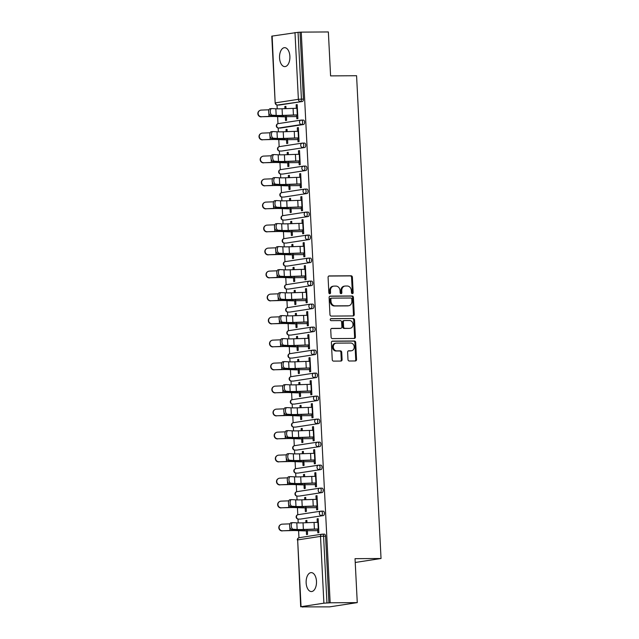 <?xml version="1.0" encoding="UTF-8"?>
<svg xmlns="http://www.w3.org/2000/svg" width="639" height="639" viewBox="0 0 639 639"><rect width="100%" height="100%" fill="white"/><g stroke="black" fill="none" stroke-linecap="round" stroke-linejoin="round"><path stroke-width="0.96" d="M352.361 293.62A1.014 0.847 81.3 0 0 353.159 292.598L352.385 277.222A1.454 1.214 81.3 0 0 351.091 275.784L329.221 275.928A1.454 1.214 81.3 0 0 328.079 277.382L328.853 292.758A1.014 0.847 81.3 0 0 330.555 292.75L330.459 290.761A4.649 3.874 81.3 0 1 333.638 286.136A4.649 3.874 81.3 0 1 334.109 286.104L335.93 286.088A4.649 3.874 81.3 0 1 340.06 290.697L340.156 292.686A1.014 0.847 81.3 0 0 341.857 292.678L341.761 290.681A4.649 3.874 81.3 0 1 344.94 286.064A4.649 3.874 81.3 0 1 345.411 286.024L347.233 286.016A4.649 3.874 81.3 0 1 351.354 290.625L351.458 292.614A1.014 0.847 81.3 0 0 352.361 293.62M352.041 293.549A1.014 0.847 81.3 0 0 352.353 292.726L351.57 277.35A1.454 1.214 81.3 0 0 350.284 275.904L328.742 276.048M329.436 293.692A1.014 0.847 81.3 0 0 329.748 292.87L329.652 290.881L330.459 290.761M340.739 293.62A1.014 0.847 81.3 0 0 341.05 292.798L340.954 290.809L341.761 290.681M316.481 581.29A9.473 5.192 -90.4 0 0 311.249 572.616A9.473 5.192 -90.4 0 0 306.145 582.88A9.473 5.192 -90.4 0 0 311.377 591.562A9.473 5.192 -90.4 0 0 316.481 581.29M289.89 56.344A9.473 5.192 -90.4 0 0 284.659 47.661A9.473 5.192 -90.4 0 0 279.555 57.933A9.473 5.192 -90.4 0 0 284.778 66.608A9.473 5.192 -90.4 0 0 289.89 56.344M347.983 359.565A1.454 1.214 81.3 0 0 349.269 361.003L355.404 360.963A1.454 1.214 81.3 0 0 356.546 359.509L355.683 342.432A1.454 1.214 81.3 0 0 354.397 340.986L332.52 341.13A1.454 1.214 81.3 0 0 331.377 342.584L332.248 359.661A1.454 1.214 81.3 0 0 333.534 361.107L340.946 361.059A1.454 1.214 81.3 0 0 342.089 359.605L341.721 352.289A1.454 1.214 81.3 0 0 340.427 350.851L336.753 350.875A3.882 3.243 81.3 0 1 333.326 347.265A3.882 3.243 81.3 0 1 335.97 343.167A3.882 3.243 81.3 0 1 336.362 343.135L350.763 343.039A3.882 3.243 81.3 0 1 354.19 346.657A3.882 3.243 81.3 0 1 351.546 350.755A3.882 3.243 81.3 0 1 351.154 350.787L348.75 350.795A1.454 1.214 81.3 0 0 347.608 352.257L347.983 359.565M301.249 32.126L328.358 31.95L330.587 75.889L356.578 75.721L381.036 558.502L355.036 558.67L357.265 602.617L330.155 602.793L301.249 32.126L298.054 32.325L301.44 99.125L303.421 99.109L300.034 32.309M353.127 315.946A1.454 1.214 81.3 0 0 354.27 314.492L353.407 297.415A1.454 1.214 81.3 0 0 352.113 295.977L330.243 296.113A1.454 1.214 81.3 0 0 329.101 297.574L329.964 314.652A1.454 1.214 81.3 0 0 331.258 316.089L353.127 315.946M354.541 319.923L355.412 337.001A1.454 1.214 81.3 0 1 354.27 338.454L332.392 338.598A1.454 1.214 81.3 0 1 331.106 337.16L330.738 329.852A1.454 1.214 81.3 0 1 331.881 328.39L340.747 328.334A1.454 1.214 81.3 0 0 341.889 326.88L341.641 322.032A1.454 1.214 81.3 0 0 340.355 320.594L331.122 320.65A1.014 0.847 81.3 0 1 331.018 318.629L353.255 318.486A1.454 1.214 81.3 0 1 354.541 319.923L353.734 320.043L354.605 337.128L355.412 337.001M355.236 562.472L381.036 558.502M272.142 36.04L275.161 102.935L271.783 36.135L298.054 32.325M357.265 602.617L329.58 606.874L302.455 606.874M330.155 602.793L323.893 603.184L301.049 606.699L303.677 606.866L302.463 607.05M298.956 537.742L298.597 530.666M298.205 522.902L298.006 519.084M297.79 514.738L297.431 507.662M297.039 499.898L296.839 496.08M296.624 491.734L296.264 484.658M295.873 476.894L295.681 473.076M295.458 468.738L295.098 461.654M294.707 453.89L294.515 450.072M294.291 445.734L293.932 438.65M293.541 430.886L293.349 427.068M293.125 422.73L292.766 415.646M292.374 407.882L292.183 404.064M291.959 399.726L291.6 392.642M291.208 384.878L291.017 381.06M290.793 376.722L290.441 369.638M290.042 361.874L289.85 358.056M289.635 353.718L289.275 346.634M288.876 338.87L288.684 335.052M288.469 330.714L288.109 323.63M287.71 315.866L287.518 312.048M287.302 307.71L286.943 300.626M286.552 292.862L286.352 289.044M286.136 284.706L285.777 277.63M285.385 269.858L285.186 266.04M284.97 261.702L284.611 254.626M284.219 246.854L284.028 243.036M283.804 238.698L283.444 231.622M283.053 223.85L282.861 220.032M282.638 215.694L282.278 208.618M281.887 200.846L281.695 197.028M281.472 192.69L281.112 185.614M280.721 177.842L280.529 174.024M280.305 169.686L279.954 162.61M279.555 154.838L279.363 151.02M279.147 146.682L278.788 139.606M278.388 131.842L278.197 128.024M277.981 123.678L277.622 116.602M277.222 108.838L277.03 105.02M285.897 106.497L284.834 106.497L285.889 106.338L286 108.63M297.199 104.756L296.137 104.764L297.191 104.604L297.894 118.606L296.847 118.774L296.656 114.94M285.361 116.817L285.545 120.507L286.599 120.348L286.408 116.657M284.834 106.497L284.946 108.67M296.137 104.764L296.32 108.303M321.289 511.16L323.07 511.152A2.221 1.214 89.6 0 1 323.166 511.144A2.221 1.214 89.6 0 1 324.396 513.173A2.221 1.214 89.6 0 1 323.294 515.569L300.45 519.084A2.221 1.214 89.6 0 1 300.354 519.092A2.221 1.214 89.6 0 1 300.25 519.092M322.447 534.164L324.237 534.148A2.221 1.214 89.6 0 1 324.332 534.148A2.221 1.214 89.6 0 1 325.563 536.177L323.582 536.193L326.96 602.992M328.941 602.976L325.563 536.177M303.421 99.109A2.221 1.214 89.6 0 1 302.319 101.505L279.475 105.02A2.221 1.214 89.6 0 1 279.379 105.028A2.221 1.214 89.6 0 1 279.275 105.028M305.17 507.877L305.354 511.567L306.408 511.408L306.217 507.717M305.809 499.69L305.698 497.398L304.643 497.565L304.755 499.73M316.129 499.363L315.946 495.824L317 495.664L317.711 509.666L316.656 509.834L316.465 506M318.957 465.152L320.738 465.144A2.221 1.214 89.6 0 1 320.842 465.136A2.221 1.214 89.6 0 1 322.064 467.165A2.221 1.214 89.6 0 1 320.962 469.561L298.117 473.084A2.221 1.214 89.6 0 1 298.022 473.092A2.221 1.214 89.6 0 1 297.926 473.084M302.838 461.869L303.03 465.559L304.076 465.4L303.884 461.709M303.485 453.682L303.365 451.39L302.319 451.557L302.423 453.722M313.797 453.355L313.621 449.816L314.668 449.656L315.378 463.666L314.324 463.826L314.132 459.992M316.624 419.144L318.406 419.136A2.221 1.214 89.6 0 1 318.51 419.128A2.221 1.214 89.6 0 1 319.732 421.157A2.221 1.214 89.6 0 1 318.637 423.561L295.785 427.076A2.221 1.214 89.6 0 1 295.689 427.084A2.221 1.214 89.6 0 1 295.593 427.076M300.506 415.861L300.697 419.559L301.744 419.392L301.56 415.701M301.153 407.674L301.033 405.39L299.987 405.549L300.098 407.714M311.465 407.347L311.289 403.808L312.335 403.648L313.046 417.658L312 417.818L311.8 413.984M314.292 373.136L316.081 373.128A2.221 1.214 89.6 0 1 316.177 373.12A2.221 1.214 89.6 0 1 317.399 375.149A2.221 1.214 89.6 0 1 316.305 377.553L293.461 381.068A2.221 1.214 89.6 0 1 293.357 381.076A2.221 1.214 89.6 0 1 293.261 381.068M298.181 369.853L298.365 373.551L299.411 373.384L299.228 369.693M298.82 361.674L298.701 359.382L297.654 359.541L297.766 361.706M309.132 361.339L308.957 357.8L310.003 357.64L310.714 371.65L309.667 371.81L309.476 367.976M311.96 327.128L313.749 327.12A2.221 1.214 89.6 0 1 313.845 327.112A2.221 1.214 89.6 0 1 315.075 329.149A2.221 1.214 89.6 0 1 313.973 331.545L291.128 335.06A2.221 1.214 89.6 0 1 291.033 335.068A2.221 1.214 89.6 0 1 290.929 335.06M295.849 323.853L296.033 327.543L297.087 327.384L296.895 323.685M296.488 315.666L296.376 313.374L295.322 313.533L295.434 315.698M306.808 315.331L306.624 311.792L307.678 311.632L308.381 325.642L307.335 325.802L307.143 321.968M309.635 281.128L311.417 281.112A2.221 1.214 89.6 0 1 311.512 281.104A2.221 1.214 89.6 0 1 312.743 283.141A2.221 1.214 89.6 0 1 311.64 285.537L288.796 289.052A2.221 1.214 89.6 0 1 288.7 289.06A2.221 1.214 89.6 0 1 288.604 289.052M293.517 277.845L293.7 281.535L294.755 281.376L294.563 277.677M294.156 269.658L294.044 267.366L292.997 267.525L293.101 269.69M304.476 269.331L304.292 265.784L305.346 265.624L306.057 279.634L305.003 279.794L304.811 275.96M307.303 235.12L309.084 235.104A2.221 1.214 89.6 0 1 309.188 235.096A2.221 1.214 89.6 0 1 310.41 237.133A2.221 1.214 89.6 0 1 309.308 239.529L286.464 243.044A2.221 1.214 89.6 0 1 286.368 243.052A2.221 1.214 89.6 0 1 286.272 243.044M291.184 231.837L291.376 235.527L292.422 235.368L292.239 231.677M291.831 223.65L291.711 221.358L290.665 221.517L290.769 223.69M302.143 223.323L301.967 219.784L303.014 219.616L303.725 233.626L302.678 233.786L302.479 229.952M304.971 189.112L306.76 189.096A2.221 1.214 89.6 0 1 306.856 189.088A2.221 1.214 89.6 0 1 308.078 191.125A2.221 1.214 89.6 0 1 306.984 193.521L284.131 197.036A2.221 1.214 89.6 0 1 284.036 197.044A2.221 1.214 89.6 0 1 283.94 197.036M288.852 185.829L289.044 189.519L290.09 189.36L289.906 185.669M289.499 177.642L289.379 175.35L288.333 175.509L288.445 177.682M299.811 177.315L299.635 173.776L300.681 173.608L301.392 187.618L300.346 187.778L300.146 183.952M302.638 143.104L304.428 143.088A2.221 1.214 89.6 0 1 304.523 143.08A2.221 1.214 89.6 0 1 305.746 145.117A2.221 1.214 89.6 0 1 304.651 147.513L281.807 151.028A2.221 1.214 89.6 0 1 281.703 151.036A2.221 1.214 89.6 0 1 281.607 151.028M286.528 139.821L286.711 143.511L287.758 143.352L287.574 139.661M287.167 131.634L287.055 129.342L286 129.501L286.112 131.674M297.486 131.307L297.303 127.768L298.357 127.608L299.06 141.61L298.014 141.778L297.822 137.944M301.472 120.1L303.261 120.084A2.221 1.214 89.6 0 1 303.357 120.084A2.221 1.214 89.6 0 1 304.587 122.113A2.221 1.214 89.6 0 1 303.485 124.509L280.641 128.024A2.221 1.214 89.6 0 1 280.545 128.032A2.221 1.214 89.6 0 1 280.441 128.032M298.645 154.311L298.469 150.772L299.515 150.604L300.226 164.614L299.18 164.782L298.988 160.948M287.694 162.825L287.877 166.515L288.924 166.356L288.74 162.665M288.333 154.638L288.213 152.346L287.167 152.505L287.278 154.678M303.805 166.108L305.594 166.092A2.221 1.214 89.6 0 1 305.69 166.084A2.221 1.214 89.6 0 1 306.912 168.121A2.221 1.214 89.6 0 1 305.817 170.517L282.973 174.032A2.221 1.214 89.6 0 1 282.869 174.04A2.221 1.214 89.6 0 1 282.773 174.032M300.977 200.319L300.801 196.78L301.848 196.612L302.559 210.622L301.512 210.782L301.312 206.956M290.018 208.833L290.21 212.523L291.256 212.364L291.072 208.673M290.665 200.646L290.545 198.354L289.499 198.513L289.611 200.686M306.137 212.116L307.918 212.1A2.221 1.214 89.6 0 1 308.022 212.092A2.221 1.214 89.6 0 1 309.244 214.129A2.221 1.214 89.6 0 1 308.15 216.525L285.298 220.04A2.221 1.214 89.6 0 1 285.202 220.048A2.221 1.214 89.6 0 1 285.106 220.04M303.309 246.327L303.134 242.78L304.18 242.62L304.891 256.63L303.837 256.79L303.645 252.956M292.35 254.841L292.534 258.531L293.589 258.372L293.397 254.673M292.997 246.654L292.878 244.362L291.831 244.521L291.935 246.694M308.469 258.124L310.25 258.108A2.221 1.214 89.6 0 1 310.346 258.1A2.221 1.214 89.6 0 1 311.576 260.137A2.221 1.214 89.6 0 1 310.474 262.533L287.63 266.048A2.221 1.214 89.6 0 1 287.534 266.056A2.221 1.214 89.6 0 1 287.438 266.048M305.642 292.335L305.458 288.788L306.512 288.628L307.223 302.638L306.169 302.798L305.977 298.964M294.683 300.849L294.867 304.539L295.921 304.38L295.729 300.681M295.322 292.662L295.21 290.37L294.156 290.529L294.267 292.694M310.802 304.124L312.583 304.116A2.221 1.214 89.6 0 1 312.679 304.108A2.221 1.214 89.6 0 1 313.909 306.145A2.221 1.214 89.6 0 1 312.806 308.541L289.962 312.056A2.221 1.214 89.6 0 1 289.866 312.064A2.221 1.214 89.6 0 1 289.763 312.056M307.974 338.335L307.79 334.796L308.845 334.636L309.548 348.646L308.501 348.806L308.31 344.972M297.015 346.849L297.199 350.547L298.245 350.388L298.062 346.689M297.654 338.67L297.542 336.378L296.488 336.537L296.6 338.702M313.126 350.132L314.915 350.124A2.221 1.214 89.6 0 1 315.011 350.116A2.221 1.214 89.6 0 1 316.233 352.153A2.221 1.214 89.6 0 1 315.139 354.549L292.295 358.064A2.221 1.214 89.6 0 1 292.191 358.072A2.221 1.214 89.6 0 1 292.095 358.064M310.298 384.343L310.123 380.804L311.169 380.644L311.88 394.654L310.834 394.814L310.634 390.98M299.34 392.857L299.531 396.555L300.578 396.388L300.394 392.697M299.987 384.678L299.867 382.386L298.82 382.545L298.932 384.71M315.458 396.14L317.248 396.132A2.221 1.214 89.6 0 1 317.343 396.124A2.221 1.214 89.6 0 1 318.565 398.153A2.221 1.214 89.6 0 1 317.471 400.557L294.619 404.072A2.221 1.214 89.6 0 1 294.523 404.08A2.221 1.214 89.6 0 1 294.427 404.072M312.631 430.351L312.455 426.812L313.501 426.652L314.212 440.662L313.166 440.822L312.966 436.988M301.672 438.865L301.864 442.563L302.91 442.396L302.726 438.705M302.319 430.678L302.199 428.394L301.153 428.553L301.265 430.718M317.791 442.148L319.572 442.14A2.221 1.214 89.6 0 1 319.676 442.132A2.221 1.214 89.6 0 1 320.898 444.161A2.221 1.214 89.6 0 1 319.796 446.565L296.951 450.08A2.221 1.214 89.6 0 1 296.855 450.088A2.221 1.214 89.6 0 1 296.76 450.08M314.963 476.359L314.787 472.82L315.834 472.66L316.545 486.67L315.49 486.83L315.299 482.996M304.004 484.873L304.188 488.563L305.242 488.404L305.051 484.713M304.643 476.686L304.531 474.394L303.485 474.561L303.589 476.726M320.123 488.156L321.904 488.148A2.221 1.214 89.6 0 1 322 488.14A2.221 1.214 89.6 0 1 323.23 490.169A2.221 1.214 89.6 0 1 322.128 492.565L299.284 496.08A2.221 1.214 89.6 0 1 299.188 496.088A2.221 1.214 89.6 0 1 299.092 496.088M317.295 522.367L317.112 518.828L318.166 518.668L318.877 532.67L317.823 532.838L317.631 529.004M306.337 530.881L306.52 534.571L307.575 534.412L307.383 530.721M306.976 522.694L306.864 520.402L305.809 520.561L305.921 522.734M286 129.501L287.063 129.501M297.303 127.768L298.357 127.76M287.167 152.505L288.221 152.505M298.469 150.772L299.523 150.764M288.333 175.509L289.387 175.501M299.635 173.776L300.689 173.768M289.499 198.513L290.553 198.505M300.801 196.78L301.856 196.772M290.665 221.517L291.719 221.509M301.967 219.784L303.022 219.776M291.831 244.521L292.886 244.513M303.134 242.78L304.188 242.78M292.997 267.525L294.052 267.517M304.292 265.784L305.354 265.784M294.156 290.529L295.218 290.521M305.458 288.788L306.52 288.788M295.322 313.533L296.384 313.525M306.624 311.792L307.686 311.784M296.488 336.537L297.55 336.529M307.79 334.796L308.853 334.788M297.654 359.541L298.709 359.533M308.957 357.8L310.011 357.792M298.82 382.545L299.875 382.537M310.123 380.804L311.177 380.796M299.987 405.549L301.041 405.541M311.289 403.808L312.343 403.8M301.153 428.553L302.207 428.545M312.455 426.812L313.509 426.804M302.319 451.557L303.373 451.549M313.621 449.816L314.676 449.808M303.485 474.561L304.539 474.553M314.787 472.82L315.842 472.812M304.643 497.565L305.706 497.557M315.946 495.824L317.008 495.816M305.809 520.561L306.872 520.561M317.112 518.828L318.174 518.82M344.94 286.064L344.133 286.192A4.649 3.874 81.3 0 0 340.954 290.809M333.638 286.136L332.831 286.264A4.649 3.874 81.3 0 0 329.652 290.881M352.8 315.954A1.454 1.214 81.3 0 0 353.463 314.62L352.6 297.542A1.454 1.214 81.3 0 0 351.306 296.097L329.764 296.24M351.785 299.02A1.014 0.847 81.3 0 0 350.883 298.014L331.681 298.133A1.014 0.847 81.3 0 0 330.882 299.156L330.986 301.249A4.649 3.874 81.3 0 0 335.108 305.857L348.239 305.769A4.649 3.874 81.3 0 0 348.71 305.738A4.649 3.874 81.3 0 0 351.889 301.113L351.785 299.02M331.473 298.165L330.874 298.261A1.014 0.847 81.3 0 0 330.075 299.276L330.882 299.156M348.71 305.738L347.904 305.857A4.649 3.874 81.3 0 1 347.424 305.897L334.301 305.985A4.649 3.874 81.3 0 1 330.179 301.376L330.075 299.276M353.934 338.462A1.454 1.214 81.3 0 0 354.605 337.128M331.401 328.518L339.94 328.462A1.454 1.214 81.3 0 0 340.236 328.414M330.627 318.749L353.255 318.486M349.956 328.278A3.882 3.243 81.3 0 0 350.348 328.246A3.882 3.243 81.3 0 0 352.992 324.149A3.882 3.243 81.3 0 0 349.557 320.53L344.485 320.562A1.454 1.214 81.3 0 0 343.343 322.024L343.59 326.872A1.454 1.214 81.3 0 0 344.876 328.31L349.142 328.398A3.882 3.243 81.3 0 0 349.541 328.366L350.348 328.246M343.678 320.69A1.454 1.214 81.3 0 0 342.536 322.144L343.343 322.024M349.142 328.398L344.07 328.43A1.454 1.214 81.3 0 1 342.784 326.992L342.536 322.144M353.734 320.043A1.454 1.214 81.3 0 0 352.448 318.605M351.546 350.755L350.739 350.875A3.882 3.243 81.3 0 1 350.348 350.907L348.279 350.923M335.97 343.167L335.163 343.287A3.882 3.243 81.3 0 0 332.52 347.384A3.882 3.243 81.3 0 0 335.946 351.003L336.753 350.875M340.619 361.059A1.454 1.214 81.3 0 0 341.282 359.725L340.914 352.416A1.454 1.214 81.3 0 0 339.621 350.979L335.946 351.003M355.076 360.963A1.454 1.214 81.3 0 0 355.739 359.629L354.877 342.552A1.454 1.214 81.3 0 0 353.591 341.114L332.048 341.25M268.971 109.78A11.837 0.799 177.1 0 0 268.652 109.796L261.247 110.092A3.331 3.283 62.6 0 0 258.236 114.253A3.331 3.283 62.6 0 0 261.583 116.729L268.715 116.57A9.912 0.663 -2.9 0 1 272.709 116.474A9.912 0.663 -2.9 0 1 275.265 116.506L281.967 116.777A11.837 0.799 177.1 0 0 285.026 116.817L286.416 116.809M296.232 116.594L286.072 116.657A9.912 0.663 -2.9 0 1 283.516 116.625L276.815 116.346A11.837 0.799 177.1 0 0 273.756 116.306A11.837 0.799 177.1 0 0 268.987 116.426L261.583 116.729M261.311 116.873A3.331 3.283 -117.4 0 1 259.61 110.595L259.889 110.451M297.375 108.295L296.959 108.295A11.837 0.799 -2.9 0 0 293.085 108.382L282.071 108.774A9.912 0.663 177.1 0 1 278.828 108.838A9.912 0.663 177.1 0 1 275.84 108.79L271.879 108.558A3.331 1.749 84.7 0 0 271.735 108.558A3.331 1.749 84.7 0 0 270.289 111.905A3.331 1.749 84.7 0 0 272.214 115.196L276.176 115.419A9.912 0.663 177.1 0 0 279.163 115.475A9.912 0.663 177.1 0 0 282.406 115.403L293.429 115.02A11.837 0.799 -2.9 0 1 297.295 114.932L297.71 114.932M296.664 115.092L296.248 115.092A9.912 0.663 177.1 0 0 293.005 115.164L281.991 115.555A11.837 0.799 -2.9 0 1 278.117 115.635A11.837 0.799 -2.9 0 1 274.546 115.571L270.585 115.347A3.331 1.749 -95.3 0 1 268.66 112.057A3.331 1.749 -95.3 0 1 270.105 108.71A3.331 1.749 -95.3 0 1 270.249 108.71M270.137 132.784A11.837 0.799 177.1 0 0 269.818 132.8L262.413 133.096A3.331 3.283 62.6 0 0 259.402 137.257A3.331 3.283 62.6 0 0 262.749 139.733L269.882 139.574A9.912 0.663 -2.9 0 1 273.875 139.478A9.912 0.663 -2.9 0 1 276.431 139.51L283.133 139.781A11.837 0.799 177.1 0 0 286.192 139.821L287.582 139.813M297.399 139.598L287.238 139.661A9.912 0.663 -2.9 0 1 284.682 139.629L277.981 139.35A11.837 0.799 177.1 0 0 274.922 139.31A11.837 0.799 177.1 0 0 270.153 139.43L262.749 139.733M262.477 139.877A3.331 3.283 -117.4 0 1 260.776 133.599L261.047 133.455M271.303 155.788A11.837 0.799 177.1 0 0 270.984 155.796L263.58 156.1A3.331 3.283 62.6 0 0 260.568 160.261A3.331 3.283 62.6 0 0 263.915 162.737L271.048 162.578A9.912 0.663 -2.9 0 1 275.042 162.482A9.912 0.663 -2.9 0 1 277.598 162.514L284.299 162.785A11.837 0.799 177.1 0 0 287.358 162.825L288.748 162.817M298.557 162.602L288.405 162.665A9.912 0.663 -2.9 0 1 285.849 162.633L279.147 162.354A11.837 0.799 177.1 0 0 276.088 162.314A11.837 0.799 177.1 0 0 271.319 162.434L263.915 162.737M263.643 162.881A3.331 3.283 -117.4 0 1 261.942 156.603L262.214 156.459M272.47 178.792A11.837 0.799 177.1 0 0 272.15 178.8L264.746 179.104A3.331 3.283 62.6 0 0 261.734 183.265A3.331 3.283 62.6 0 0 265.081 185.741L272.206 185.582A9.912 0.663 -2.9 0 1 276.2 185.478A9.912 0.663 -2.9 0 1 278.764 185.518L285.465 185.789A11.837 0.799 177.1 0 0 288.524 185.829L289.914 185.821M299.723 185.606L289.571 185.669A9.912 0.663 -2.9 0 1 287.015 185.637L280.305 185.358A11.837 0.799 177.1 0 0 277.254 185.318A11.837 0.799 177.1 0 0 272.486 185.438L265.081 185.741M264.802 185.885A3.331 3.283 -117.4 0 1 263.108 179.607L263.38 179.463M273.636 201.796A11.837 0.799 177.1 0 0 273.316 201.804L265.912 202.108A3.331 3.283 62.6 0 0 262.901 206.269A3.331 3.283 62.6 0 0 266.247 208.745L273.372 208.586A9.912 0.663 -2.9 0 1 277.366 208.482A9.912 0.663 -2.9 0 1 279.93 208.522L286.631 208.793A11.837 0.799 177.1 0 0 289.691 208.833L291.08 208.825M300.889 208.61L290.737 208.673A9.912 0.663 -2.9 0 1 288.181 208.641L281.472 208.362A11.837 0.799 177.1 0 0 278.42 208.322A11.837 0.799 177.1 0 0 273.652 208.442L266.247 208.745M265.968 208.889A3.331 3.283 -117.4 0 1 264.274 202.611L264.546 202.467M274.802 224.8A11.837 0.799 177.1 0 0 274.482 224.808L267.078 225.112A3.331 3.283 62.6 0 0 264.067 229.273A3.331 3.283 62.6 0 0 267.414 231.749L274.538 231.59A9.912 0.663 -2.9 0 1 278.532 231.486A9.912 0.663 -2.9 0 1 281.096 231.526L287.798 231.797A11.837 0.799 177.1 0 0 290.849 231.837L292.247 231.829M302.055 231.614L291.903 231.677A9.912 0.663 -2.9 0 1 289.339 231.645L282.638 231.366A11.837 0.799 177.1 0 0 279.586 231.326A11.837 0.799 177.1 0 0 274.818 231.446L267.414 231.749M267.134 231.893A3.331 3.283 -117.4 0 1 265.441 225.615L265.712 225.471M298.541 131.299L298.125 131.299A11.837 0.799 -2.9 0 0 294.252 131.386L283.237 131.778A9.912 0.663 177.1 0 1 279.994 131.842A9.912 0.663 177.1 0 1 277.007 131.794L273.045 131.562A3.331 1.749 84.7 0 0 272.901 131.562A3.331 1.749 84.7 0 0 271.455 134.909A3.331 1.749 84.7 0 0 273.38 138.2L277.342 138.423A9.912 0.663 177.1 0 0 280.329 138.479A9.912 0.663 177.1 0 0 283.572 138.407L294.587 138.024A11.837 0.799 -2.9 0 1 298.461 137.936L298.876 137.936M297.83 138.096L297.415 138.096A9.912 0.663 177.1 0 0 294.172 138.168L283.157 138.559A11.837 0.799 -2.9 0 1 279.283 138.639A11.837 0.799 -2.9 0 1 275.713 138.575L271.751 138.351A3.331 1.749 -95.3 0 1 269.826 135.061A3.331 1.749 -95.3 0 1 271.271 131.714A3.331 1.749 -95.3 0 1 271.415 131.714M299.707 154.303L299.292 154.303A11.837 0.799 -2.9 0 0 295.418 154.39L284.403 154.774A9.912 0.663 177.1 0 1 281.16 154.846A9.912 0.663 177.1 0 1 278.173 154.798L274.203 154.566A3.331 1.749 84.7 0 0 274.067 154.566A3.331 1.749 84.7 0 0 272.621 157.913A3.331 1.749 84.7 0 0 274.546 161.204L278.508 161.427A9.912 0.663 177.1 0 0 281.495 161.483A9.912 0.663 177.1 0 0 284.738 161.411L295.753 161.028A11.837 0.799 -2.9 0 1 299.627 160.94L300.042 160.94M298.996 161.1L298.581 161.1A9.912 0.663 177.1 0 0 295.338 161.172L284.315 161.563A11.837 0.799 -2.9 0 1 280.449 161.643A11.837 0.799 -2.9 0 1 276.879 161.579L272.917 161.355A3.331 1.749 -95.3 0 1 270.992 158.065A3.331 1.749 -95.3 0 1 272.438 154.718A3.331 1.749 -95.3 0 1 272.573 154.718M300.873 177.307L300.458 177.307A11.837 0.799 -2.9 0 0 296.584 177.394L285.569 177.778A9.912 0.663 177.1 0 1 282.326 177.85A9.912 0.663 177.1 0 1 279.339 177.794L275.369 177.57A3.331 1.749 84.7 0 0 275.233 177.57A3.331 1.749 84.7 0 0 273.788 180.917A3.331 1.749 84.7 0 0 275.705 184.208L279.674 184.431A9.912 0.663 177.1 0 0 282.662 184.487A9.912 0.663 177.1 0 0 285.905 184.415L296.919 184.024A11.837 0.799 -2.9 0 1 300.793 183.944L301.209 183.936M300.154 184.104L299.739 184.104A9.912 0.663 177.1 0 0 296.504 184.176L285.481 184.567A11.837 0.799 -2.9 0 1 281.615 184.647A11.837 0.799 -2.9 0 1 278.045 184.583L274.075 184.359A3.331 1.749 -95.3 0 1 272.158 181.069A3.331 1.749 -95.3 0 1 273.604 177.722A3.331 1.749 -95.3 0 1 273.74 177.722M302.039 200.311L301.624 200.311A11.837 0.799 -2.9 0 0 297.75 200.398L286.735 200.782A9.912 0.663 177.1 0 1 283.492 200.854A9.912 0.663 177.1 0 1 280.505 200.798L276.535 200.574A3.331 1.749 84.7 0 0 276.399 200.574A3.331 1.749 84.7 0 0 274.954 203.921A3.331 1.749 84.7 0 0 276.871 207.212L280.841 207.435A9.912 0.663 177.1 0 0 283.828 207.491A9.912 0.663 177.1 0 0 287.071 207.419L298.086 207.028A11.837 0.799 -2.9 0 1 301.959 206.948L302.375 206.94M301.32 207.108L300.905 207.108A9.912 0.663 177.1 0 0 297.662 207.18L286.647 207.571A11.837 0.799 -2.9 0 1 282.773 207.651A11.837 0.799 -2.9 0 1 279.211 207.587L275.241 207.363A3.331 1.749 -95.3 0 1 273.324 204.073A3.331 1.749 -95.3 0 1 274.77 200.726A3.331 1.749 -95.3 0 1 274.906 200.726M303.198 223.315L302.79 223.315A11.837 0.799 -2.9 0 0 298.916 223.402L287.901 223.786A9.912 0.663 177.1 0 1 284.659 223.858A9.912 0.663 177.1 0 1 281.671 223.802L277.701 223.578A3.331 1.749 84.7 0 0 277.566 223.578A3.331 1.749 84.7 0 0 276.12 226.925A3.331 1.749 84.7 0 0 278.037 230.216L282.007 230.439A9.912 0.663 177.1 0 0 284.994 230.495A9.912 0.663 177.1 0 0 288.237 230.423L299.252 230.032A11.837 0.799 -2.9 0 1 303.126 229.952L303.541 229.944M302.487 230.112L302.071 230.112A9.912 0.663 177.1 0 0 298.828 230.184L287.814 230.575A11.837 0.799 -2.9 0 1 283.94 230.655A11.837 0.799 -2.9 0 1 280.377 230.591L276.407 230.359A3.331 1.749 -95.3 0 1 274.49 227.077A3.331 1.749 -95.3 0 1 275.936 223.73A3.331 1.749 -95.3 0 1 276.072 223.73M275.96 247.804A11.837 0.799 177.1 0 0 275.641 247.812L268.236 248.116A3.331 3.283 62.6 0 0 265.225 252.277A3.331 3.283 62.6 0 0 268.572 254.753L275.705 254.594A9.912 0.663 -2.9 0 1 279.698 254.49A9.912 0.663 -2.9 0 1 282.262 254.53L288.964 254.801A11.837 0.799 177.1 0 0 292.015 254.841L293.405 254.833M303.221 254.618L293.069 254.681A9.912 0.663 -2.9 0 1 290.505 254.649L283.804 254.37A11.837 0.799 177.1 0 0 280.753 254.33A11.837 0.799 177.1 0 0 275.984 254.45L268.572 254.753M268.3 254.897A3.331 3.283 -117.4 0 1 266.599 248.619L266.878 248.475M304.364 246.319L303.948 246.319A11.837 0.799 -2.9 0 0 300.082 246.406L289.068 246.79A9.912 0.663 177.1 0 1 285.825 246.862A9.912 0.663 177.1 0 1 282.829 246.806L278.868 246.582A3.331 1.749 84.7 0 0 278.732 246.582A3.331 1.749 84.7 0 0 277.278 249.929A3.331 1.749 84.7 0 0 279.203 253.22L283.165 253.443A9.912 0.663 177.1 0 0 286.16 253.499A9.912 0.663 177.1 0 0 289.403 253.427L300.418 253.036A11.837 0.799 -2.9 0 1 304.292 252.956L304.699 252.948M303.653 253.116L303.237 253.116A9.912 0.663 177.1 0 0 299.995 253.188L288.98 253.571A11.837 0.799 -2.9 0 1 285.106 253.659A11.837 0.799 -2.9 0 1 281.535 253.595L277.574 253.363A3.331 1.749 -95.3 0 1 275.649 250.081A3.331 1.749 -95.3 0 1 277.102 246.734A3.331 1.749 -95.3 0 1 277.238 246.734M277.126 270.808A11.837 0.799 177.1 0 0 276.807 270.816L269.402 271.12A3.331 3.283 62.6 0 0 266.391 275.281A3.331 3.283 62.6 0 0 269.738 277.757L276.871 277.598A9.912 0.663 -2.9 0 1 280.864 277.494A9.912 0.663 -2.9 0 1 283.42 277.526L290.13 277.805A11.837 0.799 177.1 0 0 293.181 277.845L294.571 277.837M304.388 277.614L294.236 277.685A9.912 0.663 -2.9 0 1 291.672 277.646L284.97 277.374A11.837 0.799 177.1 0 0 281.911 277.334A11.837 0.799 177.1 0 0 277.142 277.454L269.738 277.757M269.466 277.893A3.331 3.283 -117.4 0 1 267.765 271.623L268.045 271.479M305.53 269.315L305.115 269.323A11.837 0.799 -2.9 0 0 301.249 269.402L290.226 269.794A9.912 0.663 177.1 0 1 286.983 269.866A9.912 0.663 177.1 0 1 283.996 269.81L280.034 269.586A3.331 1.749 84.7 0 0 279.898 269.586A3.331 1.749 84.7 0 0 278.444 272.933A3.331 1.749 84.7 0 0 280.369 276.216L284.331 276.447A9.912 0.663 177.1 0 0 287.326 276.503A9.912 0.663 177.1 0 0 290.561 276.431L301.584 276.04A11.837 0.799 -2.9 0 1 305.45 275.96L305.865 275.952M304.819 276.112L304.404 276.12A9.912 0.663 177.1 0 0 301.161 276.192L290.146 276.575A11.837 0.799 -2.9 0 1 286.272 276.663A11.837 0.799 -2.9 0 1 282.702 276.599L278.74 276.368A3.331 1.749 -95.3 0 1 276.815 273.085A3.331 1.749 -95.3 0 1 278.269 269.738A3.331 1.749 -95.3 0 1 278.404 269.738M278.292 293.812A11.837 0.799 177.1 0 0 277.973 293.82L270.569 294.124A3.331 3.283 62.6 0 0 267.557 298.285A3.331 3.283 62.6 0 0 270.904 300.761L278.037 300.602A9.912 0.663 -2.9 0 1 282.031 300.498A9.912 0.663 -2.9 0 1 284.587 300.53L291.296 300.809A11.837 0.799 177.1 0 0 294.347 300.849L295.737 300.841M305.554 300.618L295.402 300.689A9.912 0.663 -2.9 0 1 292.838 300.649L286.136 300.378A11.837 0.799 177.1 0 0 283.077 300.338A11.837 0.799 177.1 0 0 278.308 300.458L270.904 300.761M270.632 300.897A3.331 3.283 -117.4 0 1 268.931 294.627L269.211 294.483M306.696 292.319L306.281 292.327A11.837 0.799 -2.9 0 0 302.415 292.406L291.392 292.798A9.912 0.663 177.1 0 1 288.149 292.87A9.912 0.663 177.1 0 1 285.162 292.814L281.2 292.59A3.331 1.749 84.7 0 0 281.056 292.59A3.331 1.749 84.7 0 0 279.61 295.937A3.331 1.749 84.7 0 0 281.535 299.22L285.497 299.451A9.912 0.663 177.1 0 0 288.485 299.507A9.912 0.663 177.1 0 0 291.727 299.435L302.75 299.044A11.837 0.799 -2.9 0 1 306.616 298.964L307.032 298.956M305.985 299.116L305.57 299.124A9.912 0.663 177.1 0 0 302.327 299.196L291.312 299.579A11.837 0.799 -2.9 0 1 287.438 299.667A11.837 0.799 -2.9 0 1 283.868 299.603L279.906 299.371A3.331 1.749 -95.3 0 1 277.981 296.089A3.331 1.749 -95.3 0 1 279.427 292.742A3.331 1.749 -95.3 0 1 279.57 292.742M279.459 316.808A11.837 0.799 177.1 0 0 279.139 316.824L271.735 317.128A3.331 3.283 62.6 0 0 268.723 321.289A3.331 3.283 62.6 0 0 272.07 323.765L279.203 323.606A9.912 0.663 -2.9 0 1 283.197 323.502A9.912 0.663 -2.9 0 1 285.753 323.534L292.454 323.813A11.837 0.799 177.1 0 0 295.514 323.853L296.903 323.845M306.72 323.622L296.56 323.693A9.912 0.663 -2.9 0 1 294.004 323.653L287.302 323.382A11.837 0.799 177.1 0 0 284.243 323.342A11.837 0.799 177.1 0 0 279.475 323.462L272.07 323.765M271.799 323.901A3.331 3.283 -117.4 0 1 270.097 317.631L270.377 317.487M307.862 315.323L307.447 315.331A11.837 0.799 -2.9 0 0 303.573 315.41L292.558 315.802A9.912 0.663 177.1 0 1 289.315 315.874A9.912 0.663 177.1 0 1 286.328 315.818L282.366 315.594A3.331 1.749 84.7 0 0 282.222 315.594A3.331 1.749 84.7 0 0 280.777 318.941A3.331 1.749 84.7 0 0 282.702 322.224L286.663 322.455A9.912 0.663 177.1 0 0 289.651 322.511A9.912 0.663 177.1 0 0 292.894 322.439L303.916 322.048A11.837 0.799 -2.9 0 1 307.782 321.96L308.198 321.96M307.151 322.12L306.736 322.128A9.912 0.663 177.1 0 0 303.493 322.2L292.478 322.583A11.837 0.799 -2.9 0 1 288.604 322.671A11.837 0.799 -2.9 0 1 285.034 322.607L281.072 322.375A3.331 1.749 -95.3 0 1 279.147 319.093A3.331 1.749 -95.3 0 1 280.593 315.746A3.331 1.749 -95.3 0 1 280.737 315.738M280.625 339.812A11.837 0.799 177.1 0 0 280.305 339.828L272.901 340.132A3.331 3.283 62.6 0 0 269.89 344.285A3.331 3.283 62.6 0 0 273.236 346.769L280.369 346.61A9.912 0.663 -2.9 0 1 284.363 346.506A9.912 0.663 -2.9 0 1 286.919 346.538L293.62 346.817A11.837 0.799 177.1 0 0 296.68 346.857L298.07 346.849M307.886 346.626L297.726 346.697A9.912 0.663 -2.9 0 1 295.17 346.657L288.469 346.386A11.837 0.799 177.1 0 0 285.409 346.346A11.837 0.799 177.1 0 0 280.641 346.466L273.236 346.769M272.965 346.905A3.331 3.283 -117.4 0 1 271.263 340.635L271.535 340.491M309.028 338.327L308.613 338.335A11.837 0.799 -2.9 0 0 304.739 338.414L293.724 338.806A9.912 0.663 177.1 0 1 290.481 338.878A9.912 0.663 177.1 0 1 287.494 338.822L283.532 338.598A3.331 1.749 84.7 0 0 283.389 338.598A3.331 1.749 84.7 0 0 281.943 341.945A3.331 1.749 84.7 0 0 283.868 345.228L287.83 345.459A9.912 0.663 177.1 0 0 290.817 345.515A9.912 0.663 177.1 0 0 294.06 345.443L305.075 345.052A11.837 0.799 -2.9 0 1 308.949 344.964L309.364 344.964M308.317 345.124L307.902 345.132A9.912 0.663 177.1 0 0 304.659 345.204L293.644 345.587A11.837 0.799 -2.9 0 1 289.771 345.675A11.837 0.799 -2.9 0 1 286.2 345.611L282.238 345.379A3.331 1.749 -95.3 0 1 280.313 342.097A3.331 1.749 -95.3 0 1 281.759 338.75A3.331 1.749 -95.3 0 1 281.903 338.742M281.791 362.816A11.837 0.799 177.1 0 0 281.472 362.832L274.067 363.136A3.331 3.283 62.6 0 0 271.056 367.289A3.331 3.283 62.6 0 0 274.403 369.765L281.535 369.614A9.912 0.663 -2.9 0 1 285.529 369.51A9.912 0.663 -2.9 0 1 288.085 369.542L294.787 369.821A11.837 0.799 177.1 0 0 297.846 369.861L299.236 369.853M309.044 369.63L298.892 369.693A9.912 0.663 -2.9 0 1 296.336 369.661L289.635 369.39A11.837 0.799 177.1 0 0 286.576 369.35A11.837 0.799 177.1 0 0 281.807 369.47L274.403 369.765M274.131 369.909A3.331 3.283 -117.4 0 1 272.43 363.639L272.701 363.495M310.195 361.331L309.779 361.339A11.837 0.799 -2.9 0 0 305.905 361.418L294.891 361.81A9.912 0.663 177.1 0 1 291.648 361.882A9.912 0.663 177.1 0 1 288.66 361.826L284.69 361.594A3.331 1.749 84.7 0 0 284.555 361.602A3.331 1.749 84.7 0 0 283.109 364.949A3.331 1.749 84.7 0 0 285.034 368.232L288.996 368.463A9.912 0.663 177.1 0 0 291.983 368.519A9.912 0.663 177.1 0 0 295.226 368.447L306.241 368.056A11.837 0.799 -2.9 0 1 310.115 367.968L310.53 367.968M309.484 368.128L309.068 368.136A9.912 0.663 177.1 0 0 305.825 368.2L294.803 368.591A11.837 0.799 -2.9 0 1 290.937 368.679A11.837 0.799 -2.9 0 1 287.366 368.615L283.404 368.383A3.331 1.749 -95.3 0 1 281.479 365.101A3.331 1.749 -95.3 0 1 282.925 361.754A3.331 1.749 -95.3 0 1 283.069 361.746M282.957 385.82A11.837 0.799 177.1 0 0 282.638 385.836L275.233 386.14A3.331 3.283 62.6 0 0 272.222 390.293A3.331 3.283 62.6 0 0 275.569 392.769L282.694 392.61A9.912 0.663 -2.9 0 1 286.687 392.514A9.912 0.663 -2.9 0 1 289.251 392.546L295.953 392.825A11.837 0.799 177.1 0 0 299.012 392.865L300.402 392.857M310.211 392.634L300.058 392.697A9.912 0.663 -2.9 0 1 297.502 392.666L290.793 392.394A11.837 0.799 177.1 0 0 287.742 392.354A11.837 0.799 177.1 0 0 282.973 392.474L275.569 392.769M275.289 392.913A3.331 3.283 -117.4 0 1 273.596 386.643L273.867 386.499M311.361 384.335L310.945 384.343A11.837 0.799 -2.9 0 0 307.071 384.422L296.057 384.814A9.912 0.663 177.1 0 1 292.814 384.886A9.912 0.663 177.1 0 1 289.826 384.83L285.857 384.598A3.331 1.749 84.7 0 0 285.721 384.606A3.331 1.749 84.7 0 0 284.275 387.953A3.331 1.749 84.7 0 0 286.192 391.236L290.162 391.467A9.912 0.663 177.1 0 0 293.149 391.523A9.912 0.663 177.1 0 0 296.392 391.451L307.407 391.06A11.837 0.799 -2.9 0 1 311.281 390.972L311.696 390.972M310.642 391.132L310.234 391.14A9.912 0.663 177.1 0 0 306.992 391.204L295.969 391.595A11.837 0.799 -2.9 0 1 292.103 391.683A11.837 0.799 -2.9 0 1 288.532 391.619L284.563 391.387A3.331 1.749 -95.3 0 1 282.646 388.097A3.331 1.749 -95.3 0 1 284.091 384.758A3.331 1.749 -95.3 0 1 284.227 384.75M284.123 408.824A11.837 0.799 177.1 0 0 283.804 408.84L276.399 409.144A3.331 3.283 62.6 0 0 273.388 413.297A3.331 3.283 62.6 0 0 276.735 415.773L283.86 415.614A9.912 0.663 -2.9 0 1 287.854 415.518A9.912 0.663 -2.9 0 1 290.418 415.55L297.119 415.829A11.837 0.799 177.1 0 0 300.178 415.869L301.568 415.853M311.377 415.638L301.225 415.701A9.912 0.663 -2.9 0 1 298.669 415.669L291.959 415.398A11.837 0.799 177.1 0 0 288.908 415.358A11.837 0.799 177.1 0 0 284.139 415.478L276.735 415.773M276.455 415.917A3.331 3.283 -117.4 0 1 274.762 409.647L275.034 409.503M312.527 407.339L312.112 407.339A11.837 0.799 -2.9 0 0 308.238 407.426L297.223 407.818A9.912 0.663 177.1 0 1 293.98 407.89A9.912 0.663 177.1 0 1 290.993 407.834L287.023 407.602A3.331 1.749 84.7 0 0 286.887 407.61A3.331 1.749 84.7 0 0 285.441 410.957A3.331 1.749 84.7 0 0 287.358 414.24L291.328 414.471A9.912 0.663 177.1 0 0 294.315 414.527A9.912 0.663 177.1 0 0 297.558 414.455L308.573 414.064A11.837 0.799 -2.9 0 1 312.447 413.976L312.862 413.976M311.808 414.136L311.393 414.136A9.912 0.663 177.1 0 0 308.15 414.208L297.135 414.599A11.837 0.799 -2.9 0 1 293.269 414.687A11.837 0.799 -2.9 0 1 289.699 414.623L285.729 414.391A3.331 1.749 -95.3 0 1 283.812 411.101A3.331 1.749 -95.3 0 1 285.258 407.762A3.331 1.749 -95.3 0 1 285.393 407.754M285.29 431.828A11.837 0.799 177.1 0 0 284.97 431.844L277.566 432.148A3.331 3.283 62.6 0 0 274.554 436.301A3.331 3.283 62.6 0 0 277.901 438.777L285.026 438.618A9.912 0.663 -2.9 0 1 289.02 438.522A9.912 0.663 -2.9 0 1 291.584 438.554L298.285 438.825A11.837 0.799 177.1 0 0 301.336 438.873L302.734 438.857M312.543 438.642L302.391 438.705A9.912 0.663 -2.9 0 1 299.827 438.673L293.125 438.402A11.837 0.799 177.1 0 0 290.074 438.362A11.837 0.799 177.1 0 0 285.306 438.482L277.901 438.777M277.622 438.921A3.331 3.283 -117.4 0 1 275.928 432.643L276.2 432.507M313.693 430.343L313.278 430.343A11.837 0.799 -2.9 0 0 309.404 430.43L298.389 430.822A9.912 0.663 177.1 0 1 295.146 430.894A9.912 0.663 177.1 0 1 292.159 430.838L288.189 430.606A3.331 1.749 84.7 0 0 288.053 430.614A3.331 1.749 84.7 0 0 286.607 433.953A3.331 1.749 84.7 0 0 288.524 437.244L292.494 437.475A9.912 0.663 177.1 0 0 295.482 437.523A9.912 0.663 177.1 0 0 298.725 437.459L309.739 437.068A11.837 0.799 -2.9 0 1 313.613 436.98L314.029 436.98M312.974 437.14L312.559 437.14A9.912 0.663 177.1 0 0 309.316 437.212L298.301 437.603A11.837 0.799 -2.9 0 1 294.427 437.691A11.837 0.799 -2.9 0 1 290.865 437.619L286.895 437.395A3.331 1.749 -95.3 0 1 284.978 434.105A3.331 1.749 -95.3 0 1 286.424 430.758A3.331 1.749 -95.3 0 1 286.56 430.758M286.456 454.832A11.837 0.799 177.1 0 0 286.128 454.848L278.724 455.144A3.331 3.283 62.6 0 0 275.713 459.305A3.331 3.283 62.6 0 0 279.067 461.781L286.192 461.622A9.912 0.663 -2.9 0 1 290.186 461.526A9.912 0.663 -2.9 0 1 292.75 461.558L299.451 461.829A11.837 0.799 177.1 0 0 302.503 461.869L303.892 461.861M313.709 461.646L303.557 461.709A9.912 0.663 -2.9 0 1 300.993 461.677L294.291 461.406A11.837 0.799 177.1 0 0 291.24 461.366A11.837 0.799 177.1 0 0 286.472 461.486L279.067 461.781M278.788 461.925A3.331 3.283 -117.4 0 1 277.094 455.647L277.366 455.511M314.851 453.347L314.436 453.347A11.837 0.799 -2.9 0 0 310.57 453.434L299.555 453.826A9.912 0.663 177.1 0 1 296.312 453.898A9.912 0.663 177.1 0 1 293.317 453.842L289.355 453.61A3.331 1.749 84.7 0 0 289.219 453.618A3.331 1.749 84.7 0 0 287.766 456.957A3.331 1.749 84.7 0 0 289.691 460.248L293.66 460.479A9.912 0.663 177.1 0 0 296.648 460.527A9.912 0.663 177.1 0 0 299.891 460.455L310.905 460.072A11.837 0.799 -2.9 0 1 314.779 459.984L315.195 459.984M314.14 460.144L313.725 460.144A9.912 0.663 177.1 0 0 310.482 460.216L299.467 460.607A11.837 0.799 -2.9 0 1 295.593 460.695A11.837 0.799 -2.9 0 1 292.031 460.623L288.061 460.399A3.331 1.749 -95.3 0 1 286.136 457.109A3.331 1.749 -95.3 0 1 287.59 453.762A3.331 1.749 -95.3 0 1 287.726 453.762M287.614 477.836A11.837 0.799 177.1 0 0 287.294 477.852L279.89 478.148A3.331 3.283 62.6 0 0 276.879 482.309A3.331 3.283 62.6 0 0 280.225 484.785L287.358 484.626A9.912 0.663 -2.9 0 1 291.352 484.53A9.912 0.663 -2.9 0 1 293.908 484.562L300.618 484.833A11.837 0.799 177.1 0 0 303.669 484.873L305.059 484.865M314.875 484.65L304.723 484.713A9.912 0.663 -2.9 0 1 302.159 484.681L295.458 484.41A11.837 0.799 177.1 0 0 292.398 484.37A11.837 0.799 177.1 0 0 287.63 484.482L280.225 484.785M279.954 484.929A3.331 3.283 -117.4 0 1 278.253 478.651L278.532 478.515M316.017 476.351L315.602 476.351A11.837 0.799 -2.9 0 0 311.736 476.438L300.713 476.83A9.912 0.663 177.1 0 1 297.47 476.902A9.912 0.663 177.1 0 1 294.483 476.846L290.521 476.614A3.331 1.749 84.7 0 0 290.386 476.622A3.331 1.749 84.7 0 0 288.932 479.961A3.331 1.749 84.7 0 0 290.857 483.252L294.819 483.475A9.912 0.663 177.1 0 0 297.814 483.531A9.912 0.663 177.1 0 0 301.057 483.459L312.072 483.076A11.837 0.799 -2.9 0 1 315.938 482.988L316.353 482.988M315.307 483.148L314.891 483.148A9.912 0.663 177.1 0 0 311.648 483.22L300.634 483.611A11.837 0.799 -2.9 0 1 296.76 483.699A11.837 0.799 -2.9 0 1 293.189 483.627L289.227 483.404A3.331 1.749 -95.3 0 1 287.302 480.113A3.331 1.749 -95.3 0 1 288.756 476.766A3.331 1.749 -95.3 0 1 288.892 476.766M288.78 500.84A11.837 0.799 177.1 0 0 288.461 500.856L281.056 501.152A3.331 3.283 62.6 0 0 278.045 505.313A3.331 3.283 62.6 0 0 281.392 507.789L288.524 507.63A9.912 0.663 -2.9 0 1 292.518 507.534A9.912 0.663 -2.9 0 1 295.074 507.566L301.784 507.837A11.837 0.799 177.1 0 0 304.835 507.877L306.225 507.869M316.041 507.654L305.889 507.717A9.912 0.663 -2.9 0 1 303.325 507.685L296.624 507.414A11.837 0.799 177.1 0 0 293.565 507.366A11.837 0.799 177.1 0 0 288.796 507.486L281.392 507.789M281.12 507.933A3.331 3.283 -117.4 0 1 279.419 501.655L279.698 501.519M317.184 499.355L316.768 499.355A11.837 0.799 -2.9 0 0 312.902 499.442L301.88 499.834A9.912 0.663 177.1 0 1 298.637 499.906A9.912 0.663 177.1 0 1 295.649 499.85L291.688 499.618A3.331 1.749 84.7 0 0 291.544 499.618A3.331 1.749 84.7 0 0 290.098 502.965A3.331 1.749 84.7 0 0 292.023 506.256L295.985 506.479A9.912 0.663 177.1 0 0 298.972 506.535A9.912 0.663 177.1 0 0 302.215 506.463L313.238 506.08A11.837 0.799 -2.9 0 1 317.104 505.992L317.519 505.992M316.473 506.152L316.057 506.152A9.912 0.663 177.1 0 0 312.814 506.224L301.8 506.615A11.837 0.799 -2.9 0 1 297.926 506.703A11.837 0.799 -2.9 0 1 294.355 506.631L290.394 506.407A3.331 1.749 -95.3 0 1 288.469 503.117A3.331 1.749 -95.3 0 1 289.914 499.77A3.331 1.749 -95.3 0 1 290.058 499.77M289.946 523.844A11.837 0.799 177.1 0 0 289.627 523.86L282.222 524.156A3.331 3.283 62.6 0 0 279.211 528.317A3.331 3.283 62.6 0 0 282.558 530.793L289.691 530.634A9.912 0.663 -2.9 0 1 293.684 530.538A9.912 0.663 -2.9 0 1 296.24 530.57L302.942 530.841A11.837 0.799 177.1 0 0 306.001 530.881L307.391 530.873M317.208 530.658L307.047 530.721A9.912 0.663 -2.9 0 1 304.491 530.689L297.79 530.41A11.837 0.799 177.1 0 0 294.731 530.37A11.837 0.799 177.1 0 0 289.962 530.49L282.558 530.793M282.286 530.937A3.331 3.283 -117.4 0 1 280.585 524.659L280.864 524.515M318.35 522.359L317.934 522.359A11.837 0.799 -2.9 0 0 314.061 522.446L303.046 522.838A9.912 0.663 177.1 0 1 299.803 522.902A9.912 0.663 177.1 0 1 296.815 522.854L292.854 522.622A3.331 1.749 84.7 0 0 292.71 522.622A3.331 1.749 84.7 0 0 291.264 525.969A3.331 1.749 84.7 0 0 293.189 529.26L297.151 529.483A9.912 0.663 177.1 0 0 300.138 529.539A9.912 0.663 177.1 0 0 303.381 529.467L314.404 529.084A11.837 0.799 -2.9 0 1 318.27 528.996L318.685 528.996M317.639 529.156L317.224 529.156A9.912 0.663 177.1 0 0 313.981 529.228L302.966 529.619A11.837 0.799 -2.9 0 1 299.092 529.699A11.837 0.799 -2.9 0 1 295.522 529.635L291.56 529.411A3.331 1.749 -95.3 0 1 289.635 526.121A3.331 1.749 -95.3 0 1 291.08 522.774A3.331 1.749 -95.3 0 1 291.224 522.774M352.353 292.726L353.159 292.598M329.748 292.87L330.555 292.75M341.05 292.798L341.857 292.678M302.319 101.505L277.494 105.036A2.221 1.853 81.3 0 1 275.521 102.839L298.373 99.325L294.986 32.525M298.373 99.325L301.44 99.125A2.221 1.214 89.6 0 1 300.338 101.521A2.221 1.853 81.3 0 1 298.373 99.325M323.893 603.184L320.514 536.393L297.662 539.907L301.049 606.699M324.332 534.148L322.352 534.156A2.221 1.214 -90.4 0 1 323.582 536.193L320.514 536.393A2.221 1.853 -98.7 0 1 322.032 534.18L299.188 537.695A2.221 1.853 -98.7 0 0 297.662 539.907L300.689 606.802M277.15 105.004A2.221 1.214 -90.4 0 0 277.398 105.044A2.221 1.214 -90.4 0 0 277.494 105.036L279.475 105.02M303.485 124.509L301.504 124.525A2.221 1.214 89.6 0 0 302.606 122.129A2.221 1.214 -90.4 0 0 301.376 120.092A2.221 1.214 -90.4 0 0 301.281 120.1A2.221 1.853 -98.7 0 0 301.057 120.116L278.205 123.631A2.221 2.221 0 0 0 276.328 125.939A2.221 2.221 0 0 0 278.564 128.048A2.221 1.214 -90.4 0 0 278.66 128.04L280.641 128.024M278.205 123.631A2.221 1.853 -98.7 0 0 276.687 125.843A2.221 1.853 81.3 0 0 278.66 128.04L301.504 124.525A2.221 1.853 81.3 0 1 299.531 122.329A2.221 1.853 -98.7 0 1 301.057 120.116A2.221 2.221 0 0 1 301.376 120.092L303.357 120.084M304.651 147.513L281.807 151.028M305.817 170.517L282.973 174.032M306.984 193.521L284.131 197.036M308.15 216.525L285.298 220.04M309.308 239.529L286.464 243.044M310.474 262.533L287.63 266.048M311.64 285.537L288.796 289.052M312.806 308.541L289.962 312.056M313.973 331.545L291.128 335.06M315.139 354.549L292.295 358.064M316.305 377.553L293.461 381.068M317.471 400.557L294.619 404.072M318.637 423.561L295.785 427.076M319.796 446.565L296.951 450.08M320.962 469.561L298.117 473.084M322.128 492.565L299.284 496.08M323.294 515.569L300.45 519.084M278.316 128.008A2.221 1.214 -90.4 0 0 278.564 128.048L280.545 128.032M304.523 143.08L302.543 143.096A2.221 2.221 0 0 0 302.223 143.12A2.221 1.853 -98.7 0 0 300.697 145.325A2.221 1.853 81.3 0 0 302.67 147.529A2.221 1.214 89.6 0 0 303.765 145.133A2.221 1.214 -90.4 0 0 302.543 143.096A2.221 1.214 -90.4 0 0 302.447 143.104A2.221 1.853 -98.7 0 0 302.223 143.12L279.371 146.635A2.221 2.221 0 0 0 277.494 148.943A2.221 2.221 0 0 0 279.722 151.052A2.221 1.214 -90.4 0 0 279.826 151.044A2.221 1.853 81.3 0 1 277.853 148.839A2.221 1.853 -98.7 0 1 279.371 146.635M279.483 151.012A2.221 1.214 -90.4 0 0 279.722 151.052L281.703 151.036M305.69 166.084L303.709 166.1A2.221 2.221 0 0 0 303.381 166.124A2.221 1.853 -98.7 0 0 301.864 168.329A2.221 1.853 81.3 0 0 303.837 170.533A2.221 1.214 89.6 0 0 304.931 168.137A2.221 1.214 -90.4 0 0 303.709 166.1A2.221 1.214 -90.4 0 0 303.613 166.108A2.221 1.853 -98.7 0 0 303.381 166.124L280.537 169.639A2.221 2.221 0 0 0 278.66 171.947A2.221 2.221 0 0 0 280.888 174.056A2.221 1.214 -90.4 0 0 280.992 174.048A2.221 1.853 81.3 0 1 279.019 171.843A2.221 1.853 -98.7 0 1 280.537 169.639M280.649 174.016A2.221 1.214 -90.4 0 0 280.888 174.056L282.869 174.04M306.856 189.088L304.875 189.104A2.221 2.221 0 0 0 304.547 189.128A2.221 1.853 -98.7 0 0 303.03 191.333A2.221 1.853 81.3 0 0 305.003 193.537A2.221 1.214 89.6 0 0 306.097 191.141A2.221 1.214 -90.4 0 0 304.875 189.104A2.221 1.214 -90.4 0 0 304.779 189.112A2.221 1.853 -98.7 0 0 304.547 189.128L281.703 192.643A2.221 2.221 0 0 0 279.826 194.951A2.221 2.221 0 0 0 282.055 197.06A2.221 1.214 -90.4 0 0 282.15 197.052A2.221 1.853 81.3 0 1 280.186 194.847A2.221 1.853 -98.7 0 1 281.703 192.643M281.815 197.012A2.221 1.214 -90.4 0 0 282.055 197.06L284.036 197.044M308.022 212.092L306.041 212.108A2.221 2.221 0 0 0 305.714 212.132A2.221 1.853 -98.7 0 0 304.196 214.337A2.221 1.853 81.3 0 0 306.169 216.541A2.221 1.214 89.6 0 0 307.263 214.137A2.221 1.214 -90.4 0 0 306.041 212.108A2.221 1.214 -90.4 0 0 305.937 212.116A2.221 1.853 -98.7 0 0 305.714 212.132L282.869 215.647A2.221 2.221 0 0 0 280.992 217.955A2.221 2.221 0 0 0 283.221 220.064A2.221 1.214 -90.4 0 0 283.317 220.056A2.221 1.853 81.3 0 1 281.352 217.851A2.221 1.853 -98.7 0 1 282.869 215.647M282.981 220.016A2.221 1.214 -90.4 0 0 283.221 220.064L285.202 220.048M309.188 235.096L307.207 235.112A2.221 2.221 0 0 0 306.88 235.136A2.221 1.853 -98.7 0 0 305.362 237.341A2.221 1.853 81.3 0 0 307.327 239.545A2.221 1.214 89.6 0 0 308.429 237.141A2.221 1.214 -90.4 0 0 307.207 235.112A2.221 1.214 -90.4 0 0 307.103 235.12A2.221 1.853 -98.7 0 0 306.88 235.136L284.036 238.651A2.221 2.221 0 0 0 282.158 240.959A2.221 2.221 0 0 0 284.387 243.068A2.221 1.214 -90.4 0 0 284.483 243.06A2.221 1.853 81.3 0 1 282.518 240.855A2.221 1.853 -98.7 0 1 284.036 238.651M284.147 243.02A2.221 1.214 -90.4 0 0 284.387 243.068L286.368 243.052M310.346 258.1L308.365 258.116A2.221 2.221 0 0 0 308.046 258.14A2.221 1.853 -98.7 0 0 306.528 260.345A2.221 1.853 81.3 0 0 308.493 262.549A2.221 1.214 89.6 0 0 309.596 260.145A2.221 1.214 -90.4 0 0 308.365 258.116A2.221 1.214 -90.4 0 0 308.27 258.124A2.221 1.853 -98.7 0 0 308.046 258.14L285.202 261.655A2.221 2.221 0 0 0 283.325 263.963A2.221 2.221 0 0 0 285.553 266.072A2.221 1.214 -90.4 0 0 285.649 266.064A2.221 1.853 81.3 0 1 283.684 263.859A2.221 1.853 -98.7 0 1 285.202 261.655M285.313 266.024A2.221 1.214 -90.4 0 0 285.553 266.072L287.534 266.056M311.512 281.104L309.532 281.12A2.221 2.221 0 0 0 309.212 281.144A2.221 1.853 -98.7 0 0 307.694 283.349A2.221 1.853 81.3 0 0 309.659 285.553A2.221 1.214 89.6 0 0 310.762 283.149A2.221 1.214 -90.4 0 0 309.532 281.12A2.221 1.214 -90.4 0 0 309.436 281.128A2.221 1.853 -98.7 0 0 309.212 281.144L286.368 284.659A2.221 2.221 0 0 0 284.483 286.967A2.221 2.221 0 0 0 286.719 289.076A2.221 1.214 -90.4 0 0 286.815 289.068A2.221 1.853 81.3 0 1 284.842 286.863A2.221 1.853 -98.7 0 1 286.368 284.659M286.48 289.028A2.221 1.214 -90.4 0 0 286.719 289.076L288.7 289.06M312.679 304.108L310.698 304.124A2.221 2.221 0 0 0 310.378 304.148A2.221 1.853 -98.7 0 0 308.861 306.353A2.221 1.853 81.3 0 0 310.826 308.549A2.221 1.214 89.6 0 0 311.928 306.153A2.221 1.214 -90.4 0 0 310.698 304.124A2.221 1.214 -90.4 0 0 310.602 304.132A2.221 1.853 -98.7 0 0 310.378 304.148L287.534 307.663A2.221 2.221 0 0 0 285.649 309.971A2.221 2.221 0 0 0 287.885 312.072A2.221 1.214 -90.4 0 0 287.981 312.072A2.221 1.853 81.3 0 1 286.008 309.867A2.221 1.853 -98.7 0 1 287.534 307.663M287.646 312.032A2.221 1.214 -90.4 0 0 287.885 312.072L289.866 312.064M313.845 327.112L311.864 327.128A2.221 2.221 0 0 0 311.544 327.152A2.221 1.853 -98.7 0 0 310.019 329.357A2.221 1.853 81.3 0 0 311.992 331.553A2.221 1.214 89.6 0 0 313.094 329.157A2.221 1.214 -90.4 0 0 311.864 327.128A2.221 1.214 -90.4 0 0 311.768 327.136A2.221 1.853 -98.7 0 0 311.544 327.152L288.7 330.667A2.221 2.221 0 0 0 286.815 332.975A2.221 2.221 0 0 0 289.052 335.076A2.221 1.214 -90.4 0 0 289.147 335.068A2.221 1.853 81.3 0 1 287.175 332.871A2.221 1.853 -98.7 0 1 288.7 330.667M288.804 335.036A2.221 1.214 -90.4 0 0 289.052 335.076L291.033 335.068M315.011 350.116L313.03 350.132A2.221 2.221 0 0 0 312.711 350.156A2.221 1.853 -98.7 0 0 311.185 352.361A2.221 1.853 81.3 0 0 313.158 354.557A2.221 1.214 89.6 0 0 314.252 352.161A2.221 1.214 -90.4 0 0 313.03 350.132A2.221 1.214 -90.4 0 0 312.934 350.14A2.221 1.853 -98.7 0 0 312.711 350.156L289.858 353.671A2.221 2.221 0 0 0 287.981 355.979A2.221 2.221 0 0 0 290.21 358.08A2.221 1.214 -90.4 0 0 290.314 358.072A2.221 1.853 81.3 0 1 288.341 355.875A2.221 1.853 -98.7 0 1 289.858 353.671M289.97 358.04A2.221 1.214 -90.4 0 0 290.21 358.08L292.191 358.072M316.177 373.12L314.196 373.136A2.221 2.221 0 0 0 313.869 373.16A2.221 1.853 -98.7 0 0 312.351 375.365A2.221 1.853 81.3 0 0 314.324 377.561A2.221 1.214 89.6 0 0 315.418 375.165A2.221 1.214 -90.4 0 0 314.196 373.136A2.221 1.214 -90.4 0 0 314.1 373.136A2.221 1.853 -98.7 0 0 313.869 373.16L291.025 376.675A2.221 2.221 0 0 0 289.147 378.975A2.221 2.221 0 0 0 291.376 381.084A2.221 1.214 -90.4 0 0 291.48 381.076A2.221 1.853 81.3 0 1 289.507 378.879A2.221 1.853 -98.7 0 1 291.025 376.675M291.136 381.044A2.221 1.214 -90.4 0 0 291.376 381.084L293.357 381.076M317.343 396.124L315.362 396.132A2.221 2.221 0 0 0 315.035 396.164A2.221 1.853 -98.7 0 0 313.517 398.369A2.221 1.853 81.3 0 0 315.49 400.565A2.221 1.214 89.6 0 0 316.585 398.169A2.221 1.214 -90.4 0 0 315.362 396.132A2.221 1.214 -90.4 0 0 315.267 396.14A2.221 1.853 -98.7 0 0 315.035 396.164L292.191 399.679A2.221 2.221 0 0 0 290.314 401.979A2.221 2.221 0 0 0 292.542 404.088A2.221 1.214 -90.4 0 0 292.638 404.08A2.221 1.853 81.3 0 1 290.673 401.883A2.221 1.853 -98.7 0 1 292.191 399.679M292.303 404.048A2.221 1.214 -90.4 0 0 292.542 404.088L294.523 404.08M318.51 419.128L316.529 419.136A2.221 2.221 0 0 0 316.201 419.168A2.221 1.853 -98.7 0 0 314.684 421.373A2.221 1.853 81.3 0 0 316.656 423.569A2.221 1.214 89.6 0 0 317.751 421.173A2.221 1.214 -90.4 0 0 316.529 419.136A2.221 1.214 -90.4 0 0 316.433 419.144A2.221 1.853 -98.7 0 0 316.201 419.168L293.357 422.683A2.221 2.221 0 0 0 291.48 424.983A2.221 2.221 0 0 0 293.708 427.092A2.221 1.214 -90.4 0 0 293.804 427.084A2.221 1.853 81.3 0 1 291.839 424.887A2.221 1.853 -98.7 0 1 293.357 422.683M293.469 427.052A2.221 1.214 -90.4 0 0 293.708 427.092L295.689 427.084M319.676 442.132L317.695 442.14A2.221 2.221 0 0 0 317.367 442.172A2.221 1.853 -98.7 0 0 315.85 444.377A2.221 1.853 81.3 0 0 317.815 446.573A2.221 1.214 89.6 0 0 318.917 444.177A2.221 1.214 -90.4 0 0 317.695 442.14A2.221 1.214 -90.4 0 0 317.591 442.148A2.221 1.853 -98.7 0 0 317.367 442.172L294.523 445.687A2.221 2.221 0 0 0 292.646 447.987A2.221 2.221 0 0 0 294.875 450.096A2.221 1.214 -90.4 0 0 294.97 450.088A2.221 1.853 81.3 0 1 293.005 447.891A2.221 1.853 -98.7 0 1 294.523 445.687M294.635 450.056A2.221 1.214 -90.4 0 0 294.875 450.096L296.855 450.088M320.842 465.136L318.861 465.144A2.221 2.221 0 0 0 318.534 465.176A2.221 1.853 -98.7 0 0 317.016 467.381A2.221 1.853 81.3 0 0 318.981 469.577A2.221 1.214 89.6 0 0 320.083 467.181A2.221 1.214 -90.4 0 0 318.861 465.144A2.221 1.214 -90.4 0 0 318.757 465.152A2.221 1.853 -98.7 0 0 318.534 465.176L295.689 468.691A2.221 2.221 0 0 0 293.812 470.991A2.221 2.221 0 0 0 296.041 473.1A2.221 1.214 -90.4 0 0 296.137 473.092A2.221 1.853 81.3 0 1 294.172 470.895A2.221 1.853 -98.7 0 1 295.689 468.691M295.801 473.06A2.221 1.214 -90.4 0 0 296.041 473.1L298.022 473.092M322 488.14L320.019 488.148A2.221 2.221 0 0 0 319.7 488.172A2.221 1.853 -98.7 0 0 318.182 490.385A2.221 1.853 81.3 0 0 320.147 492.581A2.221 1.214 89.6 0 0 321.249 490.185A2.221 1.214 -90.4 0 0 320.019 488.148A2.221 1.214 -90.4 0 0 319.923 488.156A2.221 1.853 -98.7 0 0 319.7 488.172L296.855 491.687A2.221 2.221 0 0 0 294.97 493.995A2.221 2.221 0 0 0 297.207 496.104A2.221 1.214 -90.4 0 0 297.303 496.096A2.221 1.853 81.3 0 1 295.338 493.899A2.221 1.853 -98.7 0 1 296.855 491.687M296.967 496.064A2.221 1.214 -90.4 0 0 297.207 496.104L299.188 496.088M323.166 511.144L321.185 511.152A2.221 2.221 0 0 0 320.866 511.176A2.221 1.853 -98.7 0 0 319.348 513.389A2.221 1.853 81.3 0 0 321.313 515.585A2.221 1.214 89.6 0 0 322.415 513.189A2.221 1.214 -90.4 0 0 321.185 511.152A2.221 1.214 -90.4 0 0 321.09 511.16A2.221 1.853 -98.7 0 0 320.866 511.176L298.022 514.691A2.221 2.221 0 0 0 296.137 516.999A2.221 2.221 0 0 0 298.373 519.108A2.221 1.214 -90.4 0 0 298.469 519.1A2.221 1.853 81.3 0 1 296.496 516.903A2.221 1.853 -98.7 0 1 298.022 514.691M298.133 519.068A2.221 1.214 -90.4 0 0 298.373 519.108L300.354 519.092M350.284 275.904L351.091 275.784M351.57 277.35L352.385 277.222M351.306 296.097L352.113 295.977M352.6 297.542L353.407 297.415M353.463 314.62L354.27 314.492M330.179 301.376L330.986 301.249M334.301 305.985L335.108 305.857M347.424 305.897L348.239 305.769M339.94 328.462L340.747 328.334M342.784 326.992L343.59 326.872M344.07 328.43L344.876 328.31M350.348 350.907L351.154 350.787M339.621 350.979L340.427 350.851M340.914 352.416L341.721 352.289M341.282 359.725L342.089 359.605M353.591 341.114L354.397 340.986M354.877 342.552L355.683 342.432M355.739 359.629L356.546 359.509M268.987 116.426L268.819 113.079M268.699 110.787L268.652 109.796M286.072 116.657L286.008 115.411M283.516 116.625L283.46 115.499M276.815 116.346L276.775 115.635M282.071 108.774L282.406 115.403M272.214 115.196L270.585 115.347M275.84 108.79L276.176 115.419M293.085 108.382L293.429 115.02M296.959 108.295L297.295 114.932M270.153 139.43L269.985 136.083M269.866 133.791L269.818 132.8M287.238 139.661L287.175 138.415M284.682 139.629L284.627 138.503M277.981 139.35L277.941 138.639M271.319 162.434L271.152 159.087M271.032 156.795L270.984 155.796M288.405 162.665L288.341 161.419M285.849 162.633L285.793 161.507M279.147 162.354L279.107 161.643M272.486 185.438L272.318 182.091M272.198 179.799L272.15 178.8M289.571 185.669L289.507 184.423M287.015 185.637L286.959 184.511M280.305 185.358L280.273 184.647M273.652 208.442L273.476 205.087M273.364 202.803L273.316 201.804M290.737 208.673L290.673 207.427M288.181 208.641L288.117 207.515M281.472 208.362L281.44 207.651M274.818 231.446L274.642 228.091M274.53 225.807L274.482 224.808M291.903 231.677L291.839 230.431M289.339 231.645L289.283 230.519M282.638 231.366L282.606 230.655M283.237 131.778L283.572 138.407M273.38 138.2L271.751 138.351M277.007 131.794L277.342 138.423M294.252 131.386L294.587 138.024M298.125 131.299L298.461 137.936M284.403 154.774L284.738 161.411M274.546 161.204L272.917 161.355M278.173 154.798L278.508 161.427M295.418 154.39L295.753 161.028M299.292 154.303L299.627 160.94M285.569 177.778L285.905 184.415M275.705 184.208L274.075 184.359M279.339 177.794L279.674 184.431M296.584 177.394L296.919 184.024M300.458 177.307L300.793 183.944M286.735 200.782L287.071 207.419M276.871 207.212L275.241 207.363M280.505 200.798L280.841 207.435M297.75 200.398L298.086 207.028M301.624 200.311L301.959 206.948M287.901 223.786L288.237 230.423M278.037 230.216L276.407 230.359M281.671 223.802L282.007 230.439M298.916 223.402L299.252 230.032M302.79 223.315L303.126 229.952M275.984 254.45L275.808 251.095M275.697 248.811L275.641 247.812M293.069 254.681L293.005 253.435M290.505 254.649L290.449 253.523M283.804 254.37L283.772 253.659M289.068 246.79L289.403 253.427M279.203 253.22L277.574 253.363M282.829 246.806L283.165 253.443M300.082 246.406L300.418 253.036M303.948 246.319L304.292 252.956M277.142 277.454L276.975 274.099M276.863 271.815L276.807 270.816M294.236 277.685L294.172 276.439M291.672 277.646L291.616 276.527M284.97 277.374L284.93 276.663M290.226 269.794L290.561 276.431M280.369 276.216L278.74 276.368M283.996 269.81L284.331 276.447M301.249 269.402L301.584 276.04M305.115 269.323L305.45 275.96M278.308 300.458L278.141 297.103M278.029 294.819L277.973 293.82M295.402 300.689L295.338 299.443M292.838 300.649L292.782 299.531M286.136 300.378L286.096 299.667M291.392 292.798L291.727 299.435M281.535 299.22L279.906 299.371M285.162 292.814L285.497 299.451M302.415 292.406L302.75 299.044M306.281 292.327L306.616 298.964M279.475 323.462L279.307 320.107M279.187 317.823L279.139 316.824M296.56 323.693L296.496 322.447M294.004 323.653L293.948 322.535M287.302 323.382L287.262 322.671M292.558 315.802L292.894 322.439M282.702 322.224L281.072 322.375M286.328 315.818L286.663 322.455M303.573 315.41L303.916 322.048M307.447 315.331L307.782 321.96M280.641 346.466L280.473 343.111M280.353 340.827L280.305 339.828M297.726 346.697L297.662 345.443M295.17 346.657L295.114 345.539M288.469 346.386L288.429 345.675M293.724 338.806L294.06 345.443M283.868 345.228L282.238 345.379M287.494 338.822L287.83 345.459M304.739 338.414L305.075 345.052M308.613 338.335L308.949 344.964M281.807 369.47L281.639 366.115M281.519 363.831L281.472 362.832M298.892 369.693L298.828 368.447M296.336 369.661L296.28 368.543M289.635 369.39L289.595 368.679M294.891 361.81L295.226 368.447M285.034 368.232L283.404 368.383M288.66 361.826L288.996 368.463M305.905 361.418L306.241 368.056M309.779 361.339L310.115 367.968M282.973 392.474L282.805 389.119M282.686 386.835L282.638 385.836M300.058 392.697L299.995 391.451M297.502 392.666L297.447 391.547M290.793 392.394L290.761 391.683M296.057 384.814L296.392 391.451M286.192 391.236L284.563 391.387M289.826 384.83L290.162 391.467M307.071 384.422L307.407 391.06M310.945 384.343L311.281 390.972M284.139 415.478L283.964 412.123M283.852 409.831L283.804 408.84M301.225 415.701L301.161 414.455M298.669 415.669L298.605 414.551M291.959 415.398L291.927 414.687M297.223 407.818L297.558 414.455M287.358 414.24L285.729 414.391M290.993 407.834L291.328 414.471M308.238 407.426L308.573 414.064M312.112 407.339L312.447 413.976M285.306 438.482L285.13 435.127M285.018 432.835L284.97 431.844M302.391 438.705L302.327 437.459M299.827 438.673L299.771 437.555M293.125 438.402L293.093 437.691M298.389 430.822L298.725 437.459M288.524 437.244L286.895 437.395M292.159 430.838L292.494 437.475M309.404 430.43L309.739 437.068M313.278 430.343L313.613 436.98M286.472 461.486L286.296 458.131M286.184 455.839L286.128 454.848M303.557 461.709L303.493 460.463M300.993 461.677L300.937 460.551M294.291 461.406L294.259 460.687M299.555 453.826L299.891 460.455M289.691 460.248L288.061 460.399M293.317 453.842L293.66 460.479M310.57 453.434L310.905 460.072M314.436 453.347L314.779 459.984M287.63 484.482L287.462 481.135M287.35 478.843L287.294 477.852M304.723 484.713L304.659 483.467M302.159 484.681L302.103 483.555M295.458 484.41L295.418 483.691M300.713 476.83L301.057 483.459M290.857 483.252L289.227 483.404M294.483 476.846L294.819 483.475M311.736 476.438L312.072 483.076M315.602 476.351L315.938 482.988M288.796 507.486L288.628 504.139M288.516 501.847L288.461 500.856M305.889 507.717L305.825 506.471M303.325 507.685L303.269 506.559M296.624 507.414L296.584 506.695M301.88 499.834L302.215 506.463M292.023 506.256L290.394 506.407M295.649 499.85L295.985 506.479M312.902 499.442L313.238 506.08M316.768 499.355L317.104 505.992M289.962 530.49L289.794 527.143M289.675 524.851L289.627 523.86M307.047 530.721L306.992 529.475M304.491 530.689L304.436 529.563M297.79 530.41L297.75 529.699M303.046 522.838L303.381 529.467M293.189 529.26L291.56 529.411M296.815 522.854L297.151 529.483M314.061 522.446L314.404 529.084M317.934 522.359L318.27 528.996M279.379 105.028L277.398 105.044A2.221 2.221 0 0 1 275.161 102.935M299.188 537.695A2.221 2.221 0 0 0 297.303 540.003M330.77 298.269L331.577 298.141M340.092 328.446L340.899 328.326M343.534 320.698L344.341 320.578M270.105 108.71L271.735 108.558M271.271 131.714L272.901 131.562M272.438 154.718L274.067 154.566M273.604 177.722L275.233 177.57M274.77 200.726L276.399 200.574M275.936 223.73L277.566 223.578M277.102 246.734L278.732 246.582M278.269 269.738L279.898 269.586M279.427 292.742L281.056 292.59M280.593 315.746L282.222 315.594M281.759 338.75L283.389 338.598M282.925 361.754L284.555 361.602M284.091 384.758L285.721 384.606M285.258 407.762L286.887 407.61M286.424 430.758L288.053 430.614M287.59 453.762L289.219 453.618M288.756 476.766L290.386 476.622M289.914 499.77L291.544 499.618M291.08 522.774L292.71 522.622"/></g></svg>

